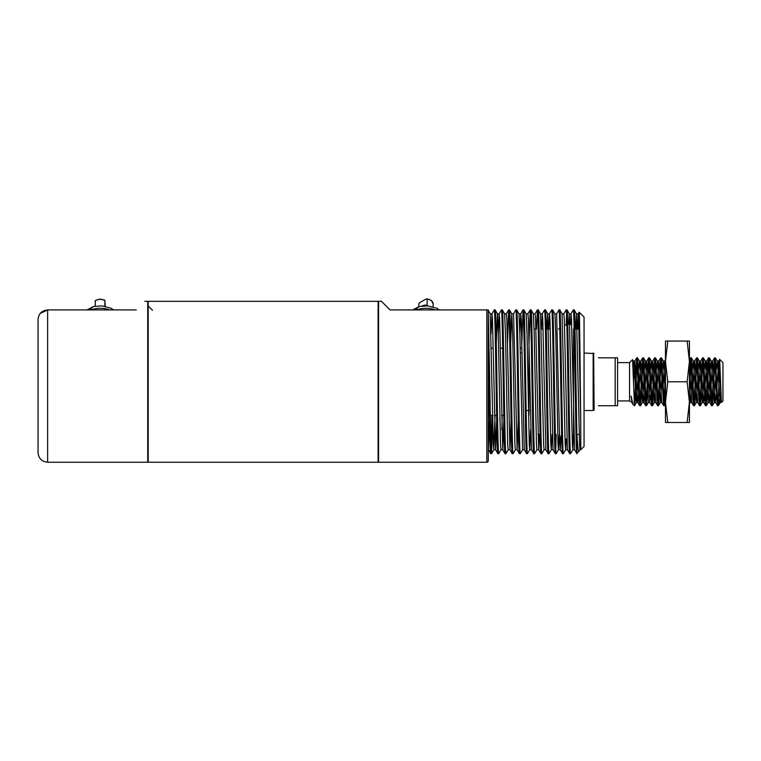 <?xml version="1.0" encoding="UTF-8"?>
<svg xmlns="http://www.w3.org/2000/svg" width="761" height="761" viewBox="0 0 761 761"><rect width="100%" height="100%" fill="white"/><g stroke="black" fill="none" stroke-linecap="round" stroke-linejoin="round"><path stroke-width="1.14" d="M584.058 353.037L593.637 353.513L594.113 410.036M593.152 353.037L593.152 410.512L584.058 410.512M720.933 391.877L718.66 405.166L717.499 405.67L714.503 357.879L711.954 403.901M718.517 405.366L717.49 397.413L715.378 357.879L714.569 357.822M714.94 359.649L712.382 405.67L709.328 357.822L708.52 357.879L707.835 364.842L705.961 403.901M643.102 359.649L640.477 405.718L639.668 405.67L638.983 398.707L636.738 357.822L634.493 405.718L632.581 359.649L629.556 362.617L629.556 400.933L631.877 402.483L631.107 396.043L632.924 404.31M640.477 405.718L637.547 357.879L636.738 357.822M637.109 359.649L635.14 400.391L634.341 405.413M649.085 359.649L646.527 405.67L645.661 405.67L644.967 398.707L642.722 357.822L640.106 403.901M646.47 405.718L643.54 357.879L642.722 357.822M655.078 359.649L652.519 405.67L651.701 405.718L648.648 357.879L646.089 403.901M652.453 405.718L649.523 357.879L648.714 357.822M661.062 359.649L658.503 405.67L657.628 405.67L656.943 398.707L654.698 357.822L652.082 403.901M658.436 405.718L655.506 357.879L654.698 357.822M665.475 392.609L664.486 405.67L663.621 405.67L660.624 357.879L658.065 403.901M664.429 405.718L661.499 357.879L660.691 357.822M665.475 374.326L664.058 403.901M696.981 359.649L694.422 405.67L693.556 405.67L692.862 398.707L690.617 357.822L689.428 374.326M694.365 405.718L691.435 357.879L690.617 357.822M690.998 359.649L689.428 392.619M702.974 359.649L700.415 405.67L699.54 405.67L698.855 398.707L696.61 357.822L693.984 403.901M700.348 405.718L697.418 357.879L696.61 357.822M708.957 359.649L706.398 405.67L705.523 405.67L704.838 398.707L702.593 357.822L699.977 403.891M706.332 405.718L703.402 357.879L702.593 357.822M712.325 405.718L711.516 405.67L710.831 398.707L708.586 357.822M638.06 377.361L636.434 402.417L634.493 405.718M615.183 381.775L615.183 357.822L617.58 357.822L617.58 405.718L615.183 405.718L615.183 381.775M598.422 357.822C592.743 352.143 592.743 352.143 598.422 357.822L615.183 357.822M718.165 405.718L719.64 359.363L722.95 362.617L722.95 400.933L721.399 402.483L721.399 401.599L721.399 402.483L720.182 402.483L717.262 361.133L716.301 369.513M719.678 359.344L721.399 401.599L718.688 361.066L716.986 386.188M631.107 396.776L631.107 396.043L631.107 396.776M634.122 402.293L634.341 401.199M598.422 405.718C592.743 411.406 592.743 411.406 598.422 405.718L615.183 405.718M718.165 401.199L717.937 403.901M716.577 394.036L715.616 402.417L712.696 361.066L711.002 386.188M710.593 394.036L709.633 402.417L706.712 361.066L705.009 386.188M704.61 394.036L703.649 402.417L700.719 361.066L699.026 386.188M697.932 377.361L696.229 402.483L697.732 402.483L694.736 361.066L693.043 386.188M691.949 377.361L690.246 402.483L691.739 402.483L689.428 365.984M665.475 365.984L664.733 361.133L663.107 386.198M662.013 377.361L660.31 402.483L661.813 402.483L658.817 361.066L657.114 386.188M656.02 377.361L654.327 402.483L655.82 402.483L652.824 361.066L651.131 386.188M650.722 394.036L649.761 402.417L646.84 361.066L645.147 386.188M644.738 394.036L643.777 402.417L640.857 361.066L639.154 386.188M638.755 394.036L637.794 402.417L634.864 361.066L633.447 380.062M632.087 401.96L631.877 402.483M721.028 394.74L720.182 402.483M715.892 377.361L714.198 402.483L711.269 361.133L710.308 369.513M709.908 377.361L708.206 402.483L705.285 361.133L704.325 369.513M703.915 377.361L702.222 402.483L699.302 361.133L698.341 369.513M696.229 402.483L693.309 361.133L692.348 369.504M690.246 402.483L689.428 395.178M665.475 395.178L663.373 361.133L662.412 369.523M660.31 402.483L657.39 361.133L656.429 369.513M654.327 402.483L651.406 361.133L650.446 369.513M650.037 377.361L649.085 396.414M646.527 405.67L648.41 402.417L645.414 361.133L644.453 369.513M644.053 377.361L642.351 402.483L639.43 361.133L638.469 369.513M636.434 402.417L634.122 367.135L633.447 361.133L632.914 363.377M148.205 461.756L147.729 462.241L147.729 301.308L144.856 301.308M40.228 313.427L47.629 309.927L47.629 462.241C41.807 461.67 38.621 458.474 38.05 452.662L38.05 319.506C38.564 313.751 41.75 310.555 47.629 309.927L136.238 309.927C147.634 298.531 147.634 298.531 136.238 309.927M148.205 301.308L378.103 301.308L378.103 462.241L148.205 462.241L148.205 301.308M486.831 309.927L488.267 309.927L488.267 460.805A1.436 1.436 0 0 1 486.831 462.241L486.831 309.927L390.079 309.927L381.461 301.308L378.588 301.308A0.476 0.476 0 0 0 378.103 301.784M378.588 301.308L378.588 462.241A0.476 0.476 0 0 1 378.103 461.756M488.267 309.927L487.782 309.927M558.564 329.085L559.754 328.4L558.564 329.085M564.538 325.641L565.632 325.004L564.538 325.641M534.098 329.085L535.896 329.085L534.098 329.085M541.29 329.085L543.078 329.085L541.29 329.085M546.293 329.085L550.27 329.085L546.293 329.085M537.922 434.455L540.091 434.455L537.922 434.455M491.416 348.243L493.204 348.243L491.416 348.243M500.396 348.243L502.669 348.243L500.396 348.243M520.153 348.243L521.941 348.243M488.267 415.297L489.418 415.297L488.267 415.297L488.267 449.114L488.267 346.036C489.076 391.106 489.856 455.953 490.655 453.613L488.267 449.114M490.322 415.297L492.595 415.297M494.393 415.297L496.6 415.297L494.393 415.297M501.575 415.297L503.792 415.297M575.031 329.085L579.007 329.085L575.031 329.085M573.518 434.455L573.518 329.085L573.518 434.455L572.129 437.565A5.27 5.27 0 0 0 573.518 434.455M576.971 434.455L579.226 434.455L576.971 434.455M378.588 462.241L486.831 462.241M579.15 312.21L584.058 317.118L584.058 446.431L580.757 449.732L580.757 422.802C580.205 380.938 579.682 309.993 579.15 312.21L578.626 329.085M580.757 441.77L580.757 446.878M580.757 448.248L580.757 449.732L580.015 449.732L579.568 444.557L576.448 313.846L574.175 309.927L573.252 309.955L571.007 313.846L570.37 324.738M580.044 449.703L576.867 453.613L574.593 449.703L571.482 318.992L571.035 313.817L569.238 313.817L568.591 324.31M490.655 453.613L491.558 453.613C490.959 454.621 490.36 420.139 489.761 381.775L488.267 312.438M497.846 453.613L497.818 453.594C496.648 458.055 495.449 305.494 494.25 309.927L495.145 309.927C496.343 305.494 497.542 458.055 498.74 453.613L497.846 453.613L495.563 449.703L492.453 318.992L491.977 313.846L491.111 333.727M503.887 420.348L502.783 449.732L500.985 449.732L500.538 444.557L498.293 333.727L497.428 313.846L495.145 309.927M505.028 453.613L505 453.594C503.83 458.055 502.631 305.494 501.432 309.927L502.336 309.927C503.535 305.494 504.724 458.055 505.922 453.613L505.028 453.613L502.755 449.703L499.635 318.992L499.159 313.846L498.293 333.727M511.069 420.348L509.965 449.732L508.167 449.732L507.72 444.557L505.475 333.727L504.61 313.846L502.336 309.927M512.21 453.613L512.182 453.594C511.012 458.055 509.813 305.494 508.624 309.927L509.518 309.927C510.717 305.494 511.915 458.055 513.114 453.613L512.21 453.613L509.937 449.703L506.826 318.992L506.379 313.817L504.581 313.817M518.251 420.348L517.147 449.732L515.359 449.732L514.902 444.557L512.657 333.727L511.792 313.846L509.518 309.927M519.392 453.613L519.363 453.594C518.203 458.055 517.004 305.494 515.806 309.927L516.7 309.927C517.899 305.494 519.097 458.055 520.296 453.613L519.392 453.613L517.119 449.703L513.561 313.817L511.763 313.817L510.66 343.201M520.296 453.613L522.569 449.703L519.849 333.727L518.973 313.846L516.7 309.927M526.583 453.613L526.555 453.594C525.385 458.055 524.186 305.494 522.988 309.927L523.882 309.927C525.08 305.494 526.279 458.055 527.478 453.613L526.583 453.613L524.3 449.703L521.19 318.992L520.714 313.846L519.849 333.727M530.617 429.822L529.751 449.703L529.275 444.557L527.031 333.727L526.165 313.846L523.882 309.927M533.765 453.613L533.737 453.594C532.567 458.055 531.368 305.494 530.17 309.927L531.073 309.927C532.272 305.494 533.461 458.055 534.66 453.613L533.765 453.613L531.492 449.703L528.372 318.992L527.925 313.817L526.127 313.817M539.492 434.455L538.702 449.732L536.905 449.732L536.457 444.557L534.212 333.727L533.347 313.846L531.073 309.927M540.947 453.613L540.919 453.594C539.749 458.055 538.55 305.494 537.361 309.927L538.255 309.927C539.454 305.494 540.652 458.055 541.851 453.613L540.947 453.613L538.674 449.703L535.563 318.992L535.107 313.817L533.318 313.817M545.884 449.732L544.096 449.732L543.639 444.557L540.529 313.846L538.255 309.927M548.129 453.613L548.101 453.594C546.94 458.055 545.742 305.494 544.543 309.927L545.437 309.927C546.636 305.494 547.834 458.055 549.033 453.613L548.129 453.613L545.856 449.703L542.745 318.992L542.298 313.817L540.5 313.817M553.076 449.732L551.278 449.732L550.831 444.557L547.711 313.846L545.437 309.927M555.321 453.613L556.215 453.613C555.016 458.055 553.818 305.494 552.619 309.927L551.725 309.927C552.924 305.494 554.122 458.055 555.321 453.613L553.038 449.703L549.927 318.992L549.452 313.846L548.691 329.085M561 435.863L560.258 449.732L558.46 449.732L558.013 444.557L555.768 333.727L554.902 313.846L552.619 309.927M562.503 453.613L560.229 449.703L559.354 429.822L556.633 313.846L558.878 309.955L559.811 309.927C561 305.494 562.198 458.055 563.397 453.613L562.503 453.613C561.304 458.055 560.106 305.494 558.907 309.927M566.308 438.869L565.67 449.703L565.195 444.557L562.084 313.846L559.811 309.927M569.685 453.613L570.588 453.613C569.39 458.055 568.191 305.494 566.993 309.927L566.089 309.927C567.287 305.494 568.486 458.055 569.685 453.613L567.411 449.703L564.301 318.992L563.844 313.817L562.056 313.817M573.613 434.455L572.862 449.703L572.377 444.557L569.266 313.846L566.993 309.927M494.25 309.927L491.977 313.846M493.109 343.201L493.014 348.243M491.901 415.297L491.111 448.143M492.795 415.297L491.558 453.613M501.432 309.927L499.159 313.846M499.977 415.297L499.882 420.348M501.014 449.703L498.74 453.613M508.624 309.927L507.473 343.201M508.205 449.703L505.922 453.613M515.806 309.927L513.532 313.846M515.387 449.703L513.114 453.613M522.988 309.927L521.846 343.201M530.17 309.927L529.028 343.201M529.751 449.703L527.478 453.613M537.361 309.927L536.495 329.085M536.943 449.703L534.66 453.613M544.543 309.927L542.27 313.846L541.509 329.085M544.125 449.703L541.851 453.613M551.725 309.927L549.452 313.846M552.058 434.455L551.306 449.703L549.033 453.613M556.177 434.455L555.768 448.143M559.24 434.845L558.488 449.703L556.215 453.613M566.089 309.927L563.815 313.846M566.545 315.396L566.241 324.709M565.67 449.703L563.397 453.613M570.617 453.594L572.862 449.703M574.175 309.927C575.069 306.616 575.972 391.42 576.867 432.571L576.867 453.613C575.677 458.055 574.479 305.494 573.28 309.927M576.867 432.571C577.57 445.651 578.284 451.958 578.997 451.492M580.757 422.802L578.664 318.992L578.189 313.846L577.428 329.085M496.695 420.348L495.601 449.732L493.803 449.732L493.356 444.557L490.208 313.817L492.006 313.817M489.513 420.348L488.381 449.703M578.217 313.817L576.419 313.817L575.639 329.085M549.48 313.817L547.682 313.817L546.902 329.085M502.193 415.297L501.88 429.822M499.187 313.817L497.39 313.817L496.296 343.201M495.002 415.297L493.803 449.732M438.954 309.927L436.9 308.319L427.577 305.865L419.206 306.512L415.087 309.927M435.159 309.927A19.158 13.546 180 0 0 428.101 308.367A19.158 13.546 180 0 0 416.838 309.927M418.826 304.352A7.182 5.08 180 0 1 418.816 304.086L418.826 303.82A7.182 5.08 180 0 0 418.816 304.086L418.816 306.635L418.826 303.82L419.901 302.526L426.103 299.006L427.168 299.073L427.168 305.171A7.182 5.08 180 0 0 422.089 305.922M426.103 299.006L427.168 299.073A7.182 5.08 180 0 1 431.601 300.899A7.182 5.08 180 0 1 433.18 304.086A7.182 5.08 180 0 1 433.171 304.352M113.265 309.927L111.211 308.319L101.888 305.865L93.517 306.512L89.398 309.927M109.47 309.927A19.158 13.546 180 0 0 102.412 308.367A19.158 13.546 180 0 0 91.158 309.927M105.284 306.303L104.837 300.462A7.182 5.08 180 0 0 99.957 299.339A7.182 5.08 180 0 0 95.268 300.795L95.268 306.084M104.904 300.757L104.837 306.226M687.135 422.488L689.428 422.488L689.428 361.418L687.135 381.775L689.428 402.131L687.135 422.488L667.768 422.488L665.475 402.131L667.768 381.775L665.475 361.418L667.768 341.061L665.475 341.061L665.475 422.488L667.768 422.488M687.135 341.061L689.428 361.418L689.428 341.061L667.768 341.061M687.135 381.775L667.768 381.775M528.971 348.243L528.971 415.297M100.005 299.339A6.231 4.404 -0 0 1 104.837 300.709M520.239 353.037L522.036 353.037M617.58 362.617L629.556 362.617M593.637 353.513L594.113 353.513M632.924 404.3L634.341 405.718M617.58 400.933L629.556 400.933M526.155 410.512L530.227 410.512M593.637 410.036L593.152 410.512M718.612 361.133L719.64 359.363M715.616 402.417L717.499 405.67M712.629 361.133L714.503 357.879M709.633 402.417L711.516 405.67M706.636 361.133L708.52 357.879M703.649 402.417L705.523 405.67M700.653 361.133L702.536 357.879M697.656 402.417L699.54 405.67M694.669 361.133L696.543 357.879M691.673 402.417L693.556 405.67M689.428 359.839L690.56 357.879M664.733 361.133L665.475 359.839M661.737 402.417L663.621 405.67M658.741 361.133L660.624 357.879M655.754 402.417L657.628 405.67M652.757 361.133L654.641 357.879M649.761 402.417L651.644 405.67M646.774 361.133L648.648 357.879M643.777 402.417L645.661 405.67M640.781 361.133L642.665 357.879M637.794 402.417L639.668 405.67M634.798 361.133L636.681 357.879M631.801 402.417L632.772 404.091M717.185 361.066L718.688 361.066M714.198 402.483L715.692 402.483M711.202 361.066L712.696 361.066M708.206 402.483L709.709 402.483M705.209 361.066L706.712 361.066M702.222 402.483L703.716 402.483M699.226 361.066L700.719 361.066M693.242 361.066L694.736 361.066M663.307 361.066L664.8 361.066M657.323 361.066L658.817 361.066M651.33 361.066L652.824 361.066M648.334 402.483L649.837 402.483M645.347 361.066L646.84 361.066M642.351 402.483L643.844 402.483M639.354 361.066L640.857 361.066M636.367 402.483L637.861 402.483M633.371 361.066L634.864 361.066M718.66 405.166L720.248 402.417M717.262 361.133L715.378 357.879M714.265 402.417L712.382 405.67M711.269 361.133L709.395 357.879M708.282 402.417L706.398 405.67M705.285 361.133L703.402 357.879M702.289 402.417L700.415 405.67M699.302 361.133L697.418 357.879M696.305 402.417L694.422 405.67M693.309 361.133L691.435 357.879M690.322 402.417L689.428 403.967M665.475 403.967L664.486 405.67M663.373 361.133L661.499 357.879M660.386 402.417L658.503 405.67M657.39 361.133L655.506 357.879M654.393 402.417L652.519 405.67M651.406 361.133L649.523 357.879M645.414 361.133L643.54 357.879M642.427 402.417L640.543 405.67M639.43 361.133L637.547 357.879M633.447 361.133L632.581 359.649M148.205 301.784L147.729 301.308M147.729 462.241L47.629 462.241M578.189 313.846L579.131 312.219M535.078 313.846L537.323 309.955M527.896 313.846L530.141 309.955M520.714 313.846L522.959 309.955M506.341 313.846L508.595 309.955M572.833 449.732L574.622 449.732M565.642 449.732L567.44 449.732M554.864 313.817L556.662 313.817M529.723 449.732L531.52 449.732M522.541 449.732L524.339 449.732M518.945 313.817L520.743 313.817M488.267 310.421L490.236 313.846M491.587 453.594L493.832 449.703M436.9 308.319L439.249 309.927M412.757 309.927L419.206 306.512M433.18 306.807L433.18 304.086L431.487 300.605L426.873 298.759M111.211 308.319L113.56 309.927M87.068 309.927L93.517 306.512M104.847 300.243L99.976 299.063L95.277 300.576M378.103 309.213L378.103 307.368M378.103 455.516L378.103 452.376M152.476 310.241L148.205 306.008M148.205 308.243L148.205 309.052"/></g></svg>
